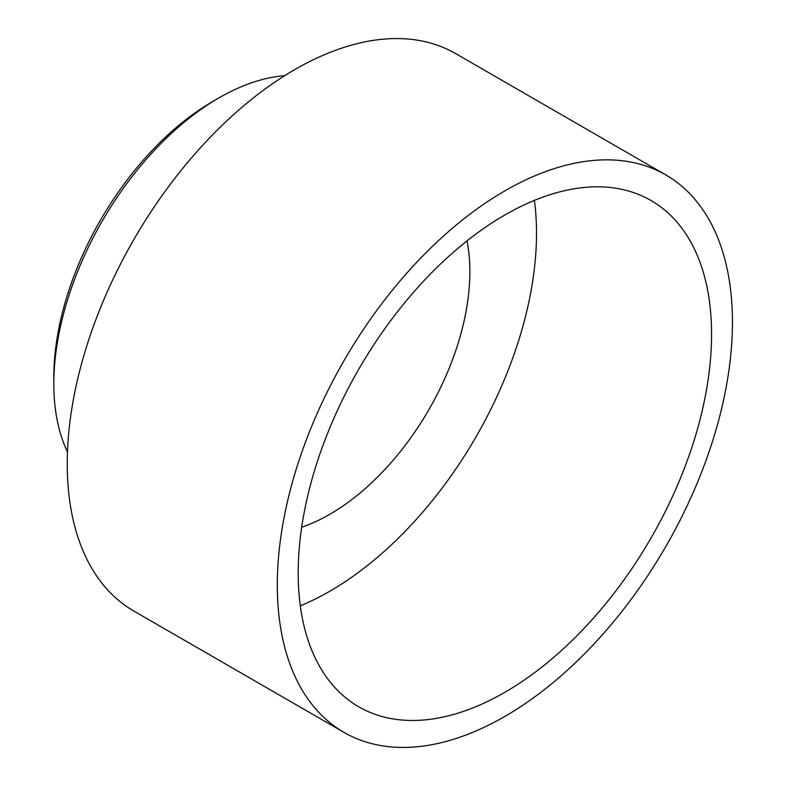 <?xml version="1.0" encoding="UTF-8"?>
<svg xmlns="http://www.w3.org/2000/svg" width="786" height="786" viewBox="0 0 786 786"><rect width="100%" height="100%" fill="white"/><g stroke="black" fill="none" stroke-linecap="round" stroke-linejoin="round"><path stroke-width="1.18" d="M53.821 383.902L53.821 377.162A225.287 130.073 -60 0 1 213.114 101.247A225.287 130.073 -60 0 1 213.124 101.247L218.95 97.877A233.54 134.838 120 0 0 218.95 97.877A233.54 134.838 120 0 0 53.821 383.902A233.54 134.838 120 0 0 67.468 451.93M467.012 240.88A198.052 114.343 -60 0 1 329.825 514.28A198.052 114.343 -60 0 1 301.696 527.229M504.877 716.419A321.838 185.81 -60 0 1 343.963 732.365A321.838 185.81 -60 0 1 294.632 474.469A321.838 185.81 -60 0 1 504.877 190.86A321.838 185.81 -60 0 1 665.801 174.924A321.838 185.81 -60 0 1 715.132 432.811A321.838 185.81 -60 0 1 504.877 716.419M343.963 732.365L133.895 611.076A321.838 185.81 -60 0 1 84.564 353.189A321.838 185.81 -60 0 1 294.809 69.581A321.838 185.81 -60 0 1 455.733 53.635L665.801 174.924M534.392 200.391A292.294 168.754 -60 0 1 329.825 591.229A292.294 168.754 -60 0 1 300.311 605.829M504.877 214.981A292.294 168.754 -60 0 1 651.024 200.509A292.294 168.754 -60 0 1 695.836 434.727A292.294 168.754 -60 0 1 504.877 692.299A292.294 168.754 -60 0 1 358.73 706.781A292.294 168.754 -60 0 1 313.928 472.553A292.294 168.754 -60 0 1 504.877 214.981M284.689 75.682A233.54 134.838 120 0 0 218.96 97.877L213.114 101.247"/></g></svg>
